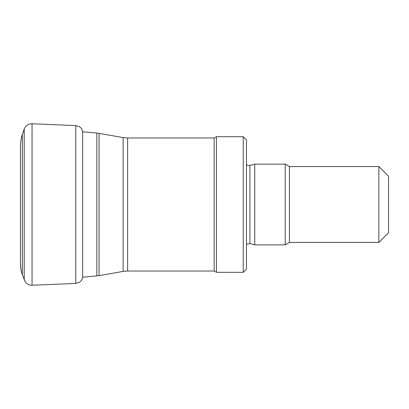 <?xml version="1.0" encoding="UTF-8"?>
<svg xmlns="http://www.w3.org/2000/svg" width="409" height="409" viewBox="0 0 409 409"><rect width="100%" height="100%" fill="white"/><g stroke="black" fill="none" stroke-linecap="round" stroke-linejoin="round"><path stroke-width="0.61" d="M378.862 166.56L378.862 242.44L388.55 232.752L388.55 176.248L378.862 166.56L289.419 166.56L285.221 164.137L254.741 164.137L254.741 244.863L285.221 244.863L285.221 164.137M378.862 242.44L289.419 242.44L289.419 166.56M289.419 242.44L285.221 244.863M246.479 244.316L249.935 243.575L254.741 244.863M243.248 272.307L246.479 269.081L246.479 139.919L243.248 136.693L216.422 136.693L216.422 272.307L243.248 272.307L243.248 136.693M216.422 272.307L214.188 271.019L214.188 137.981L216.422 136.693M214.188 271.019L127.634 271.019L127.634 137.981L214.188 137.981M20.45 264.056L20.45 264.061A32.291 31.007 -141.5 0 0 20.823 268.882L20.45 264.061L20.45 144.939L21.309 137.654L24.208 129.009L25.348 126.913C27.071 124.76 29.305 123.712 32.045 123.763L75.783 125.578L79.714 126.821L81.406 128.426L82.633 131.217L82.633 277.783L82.746 277.184L99.055 275.656L123.145 271.407L127.634 271.019M20.823 268.882A32.291 31.007 -141.5 0 0 21.309 271.346L20.823 268.882M249.935 243.575L249.935 165.425L254.741 164.137M123.145 271.407L123.145 137.593L127.634 137.981M99.055 275.656L99.055 133.344L123.145 137.593M96.821 275.952L96.821 133.048L99.055 133.344M22.367 134.096L22.367 274.904L25.348 282.087C27.071 284.24 29.305 285.288 32.045 285.237L75.783 283.422L75.783 125.578M24.208 129.009L24.208 279.991M32.045 123.763L32.045 285.237M249.935 165.425L247.619 165.328L246.479 164.684M96.821 133.048L82.633 131.805M21.309 271.346L22.367 274.904M82.633 131.217L82.746 131.816M82.633 277.783L81.406 280.574L79.714 282.179L75.783 283.422"/></g></svg>
